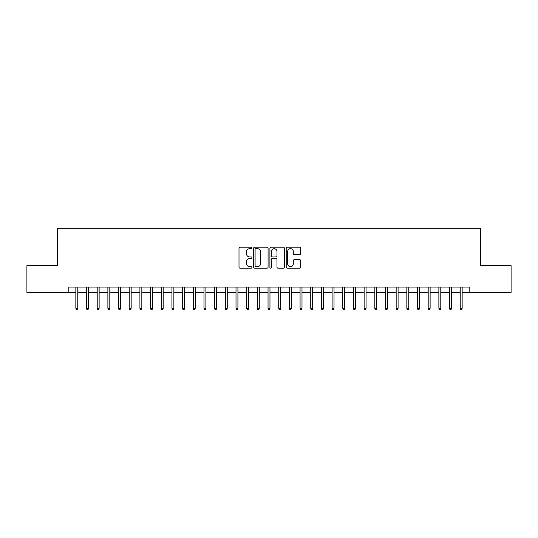 <?xml version="1.0" encoding="UTF-8"?>
<svg xmlns="http://www.w3.org/2000/svg" width="538" height="538" viewBox="0 0 538 538"><rect width="100%" height="100%" fill="white"/><g stroke="black" fill="none" stroke-linecap="round" stroke-linejoin="round"><path stroke-width="0.81" d="M251.919 247.937A0.733 0.733 0 0 0 251.185 247.204L240.049 247.204A1.049 1.049 0 0 0 239 248.253L239 267.117A1.049 1.049 0 0 0 240.049 268.159L251.185 268.159A0.733 0.733 0 0 0 251.919 267.426A0.733 0.733 0 0 0 251.185 266.693L249.74 266.693A3.356 3.356 0 0 1 246.391 263.344L246.391 261.771A3.356 3.356 0 0 1 249.74 258.415L251.185 258.415A0.733 0.733 0 0 0 251.919 257.682A0.733 0.733 0 0 0 251.185 256.949L249.74 256.949A3.356 3.356 0 0 1 246.391 253.593L246.391 252.026A3.356 3.356 0 0 1 249.74 248.67L251.185 248.67A0.733 0.733 0 0 0 251.919 247.937M299.626 254.588A1.049 1.049 0 0 0 300.675 253.546L300.675 248.253A1.049 1.049 0 0 0 299.626 247.204L287.258 247.204A1.049 1.049 0 0 0 286.216 248.253L286.216 267.117A1.049 1.049 0 0 0 287.258 268.159L299.626 268.159A1.049 1.049 0 0 0 300.675 267.117L300.675 260.722A1.049 1.049 0 0 0 299.626 259.672L294.333 259.672A1.049 1.049 0 0 0 293.291 260.722L293.291 263.889A2.804 2.804 0 0 1 290.486 266.693A2.804 2.804 0 0 1 287.682 263.889L287.682 251.475A2.804 2.804 0 0 1 290.486 248.67A2.804 2.804 0 0 1 293.291 251.475L293.291 253.546A1.049 1.049 0 0 0 294.333 254.588L299.626 254.588M68.81 292.383L26.9 292.383L26.9 265.691L57.593 265.691L57.593 228.32L480.407 228.32L480.407 265.691L511.1 265.691L511.1 292.383L469.19 292.383L469.19 287.043L68.81 287.043L68.81 292.383L75.851 292.383M268.085 248.253A1.049 1.049 0 0 0 267.036 247.204L254.669 247.204A1.049 1.049 0 0 0 253.62 248.253L253.62 267.117A1.049 1.049 0 0 0 254.669 268.159L267.036 268.159A1.049 1.049 0 0 0 268.085 267.117L268.085 248.253M270.964 247.204L283.331 247.204A1.049 1.049 0 0 1 284.38 248.253L284.38 267.117A1.049 1.049 0 0 1 283.331 268.159L278.038 268.159A1.049 1.049 0 0 1 276.989 267.117L276.989 259.464A1.049 1.049 0 0 0 275.94 258.415L272.43 258.415A1.049 1.049 0 0 0 271.387 259.464L271.387 267.426A0.733 0.733 0 0 1 270.648 268.159A0.733 0.733 0 0 1 269.915 267.426L269.915 248.253A1.049 1.049 0 0 1 270.964 247.204M77.775 292.383L86.531 292.383M88.454 292.383L97.21 292.383M99.127 292.383L107.882 292.383M109.806 292.383L118.562 292.383M120.485 292.383L129.241 292.383M131.158 292.383L139.914 292.383M141.837 292.383L150.593 292.383M152.516 292.383L161.272 292.383M163.189 292.383L171.945 292.383M173.868 292.383L182.624 292.383M184.547 292.383L193.303 292.383M195.22 292.383L203.976 292.383M205.899 292.383L214.655 292.383M216.579 292.383L225.335 292.383M227.251 292.383L236.007 292.383M237.93 292.383L246.686 292.383M248.61 292.383L257.359 292.383M259.282 292.383L268.038 292.383M269.962 292.383L278.718 292.383M280.641 292.383L289.39 292.383M291.314 292.383L300.07 292.383M301.993 292.383L310.749 292.383M312.665 292.383L321.421 292.383M323.345 292.383L332.101 292.383M334.024 292.383L342.78 292.383M344.697 292.383L353.453 292.383M355.376 292.383L364.132 292.383M366.055 292.383L374.811 292.383M376.728 292.383L385.484 292.383M387.407 292.383L396.163 292.383M398.086 292.383L406.842 292.383M408.759 292.383L417.515 292.383M419.438 292.383L428.194 292.383M430.118 292.383L438.873 292.383M440.79 292.383L449.546 292.383M451.469 292.383L460.225 292.383M462.149 292.383L469.19 292.383M255.819 248.67A0.733 0.733 0 0 0 255.086 249.403L255.086 265.96A0.733 0.733 0 0 0 255.819 266.693L257.339 266.693A3.356 3.356 0 0 0 260.695 263.344L260.695 252.026A3.356 3.356 0 0 0 257.339 248.67L255.819 248.67M276.989 251.528A2.804 2.804 0 0 0 274.185 248.724A2.804 2.804 0 0 0 271.387 251.528L271.387 255.9A1.049 1.049 0 0 0 272.43 256.949L275.94 256.949A1.049 1.049 0 0 0 276.989 255.9L276.989 251.528M75.851 308.294L76.282 309.68L77.351 309.68L77.775 308.294L75.851 308.294L75.851 287.043M77.775 308.294L77.775 287.043M86.531 308.294L86.961 309.68L88.024 309.68L88.454 308.294L86.531 308.294L86.531 287.043M88.454 308.294L88.454 287.043M97.21 308.294L97.634 309.68L98.703 309.68L99.127 308.294L97.21 308.294L97.21 287.043M99.127 308.294L99.127 287.043M107.882 308.294L108.313 309.68L109.382 309.68L109.806 308.294L107.882 308.294L107.882 287.043M109.806 308.294L109.806 287.043M118.562 308.294L118.985 309.68L120.055 309.68L120.485 308.294L118.562 308.294L118.562 287.043M120.485 308.294L120.485 287.043M129.241 308.294L129.665 309.68L130.734 309.68L131.158 308.294L129.241 308.294L129.241 287.043M131.158 308.294L131.158 287.043M139.914 308.294L140.344 309.68L141.413 309.68L141.837 308.294L139.914 308.294L139.914 287.043M141.837 308.294L141.837 287.043M150.593 308.294L151.017 309.68L152.086 309.68L152.516 308.294L150.593 308.294L150.593 287.043M152.516 308.294L152.516 287.043M161.272 308.294L161.696 309.68L162.765 309.68L163.189 308.294L161.272 308.294L161.272 287.043M163.189 308.294L163.189 287.043M171.945 308.294L172.375 309.68L173.444 309.68L173.868 308.294L171.945 308.294L171.945 287.043M173.868 308.294L173.868 287.043M182.624 308.294L183.048 309.68L184.117 309.68L184.547 308.294L182.624 308.294L182.624 287.043M184.547 308.294L184.547 287.043M193.303 308.294L193.727 309.68L194.796 309.68L195.22 308.294L193.303 308.294L193.303 287.043M195.22 308.294L195.22 287.043M203.976 308.294L204.406 309.68L205.469 309.68L205.899 308.294L203.976 308.294L203.976 287.043M205.899 308.294L205.899 287.043M214.655 308.294L215.079 309.68L216.148 309.68L216.579 308.294L214.655 308.294L214.655 287.043M216.579 308.294L216.579 287.043M225.335 308.294L225.758 309.68L226.828 309.68L227.251 308.294L225.335 308.294L225.335 287.043M227.251 308.294L227.251 287.043M236.007 308.294L236.438 309.68L237.5 309.68L237.93 308.294L236.007 308.294L236.007 287.043M237.93 308.294L237.93 287.043M246.686 308.294L247.11 309.68L248.179 309.68L248.61 308.294L246.686 308.294L246.686 287.043M248.61 308.294L248.61 287.043M257.359 308.294L257.789 309.68L258.859 309.68L259.282 308.294L257.359 308.294L257.359 287.043M259.282 308.294L259.282 287.043M268.038 308.294L268.469 309.68L269.531 309.68L269.962 308.294L268.038 308.294L268.038 287.043M269.962 308.294L269.962 287.043M278.718 308.294L279.141 309.68L280.211 309.68L280.641 308.294L278.718 308.294L278.718 287.043M280.641 308.294L280.641 287.043M289.39 308.294L289.821 309.68L290.89 309.68L291.314 308.294L289.39 308.294L289.39 287.043M291.314 308.294L291.314 287.043M300.07 308.294L300.5 309.68L301.562 309.68L301.993 308.294L300.07 308.294L300.07 287.043M301.993 308.294L301.993 287.043M310.749 308.294L311.172 309.68L312.242 309.68L312.665 308.294L310.749 308.294L310.749 287.043M312.665 308.294L312.665 287.043M321.421 308.294L321.852 309.68L322.921 309.68L323.345 308.294L321.421 308.294L321.421 287.043M323.345 308.294L323.345 287.043M332.101 308.294L332.531 309.68L333.594 309.68L334.024 308.294L332.101 308.294L332.101 287.043M334.024 308.294L334.024 287.043M342.78 308.294L343.204 309.68L344.273 309.68L344.697 308.294L342.78 308.294L342.78 287.043M344.697 308.294L344.697 287.043M353.453 308.294L353.883 309.68L354.952 309.68L355.376 308.294L353.453 308.294L353.453 287.043M355.376 308.294L355.376 287.043M364.132 308.294L364.556 309.68L365.625 309.68L366.055 308.294L364.132 308.294L364.132 287.043M366.055 308.294L366.055 287.043M374.811 308.294L375.235 309.68L376.304 309.68L376.728 308.294L374.811 308.294L374.811 287.043M376.728 308.294L376.728 287.043M385.484 308.294L385.914 309.68L386.983 309.68L387.407 308.294L385.484 308.294L385.484 287.043M387.407 308.294L387.407 287.043M396.163 308.294L396.587 309.68L397.656 309.68L398.086 308.294L396.163 308.294L396.163 287.043M398.086 308.294L398.086 287.043M406.842 308.294L407.266 309.68L408.335 309.68L408.759 308.294L406.842 308.294L406.842 287.043M408.759 308.294L408.759 287.043M417.515 308.294L417.945 309.68L419.015 309.68L419.438 308.294L417.515 308.294L417.515 287.043M419.438 308.294L419.438 287.043M428.194 308.294L428.618 309.68L429.687 309.68L430.118 308.294L428.194 308.294L428.194 287.043M430.118 308.294L430.118 287.043M438.873 308.294L439.297 309.68L440.366 309.68L440.79 308.294L438.873 308.294L438.873 287.043M440.79 308.294L440.79 287.043M449.546 308.294L449.976 309.68L451.039 309.68L451.469 308.294L449.546 308.294L449.546 287.043M451.469 308.294L451.469 287.043M460.225 308.294L460.649 309.68L461.718 309.68L462.149 308.294L460.225 308.294L460.225 287.043M462.149 308.294L462.149 287.043"/></g></svg>
